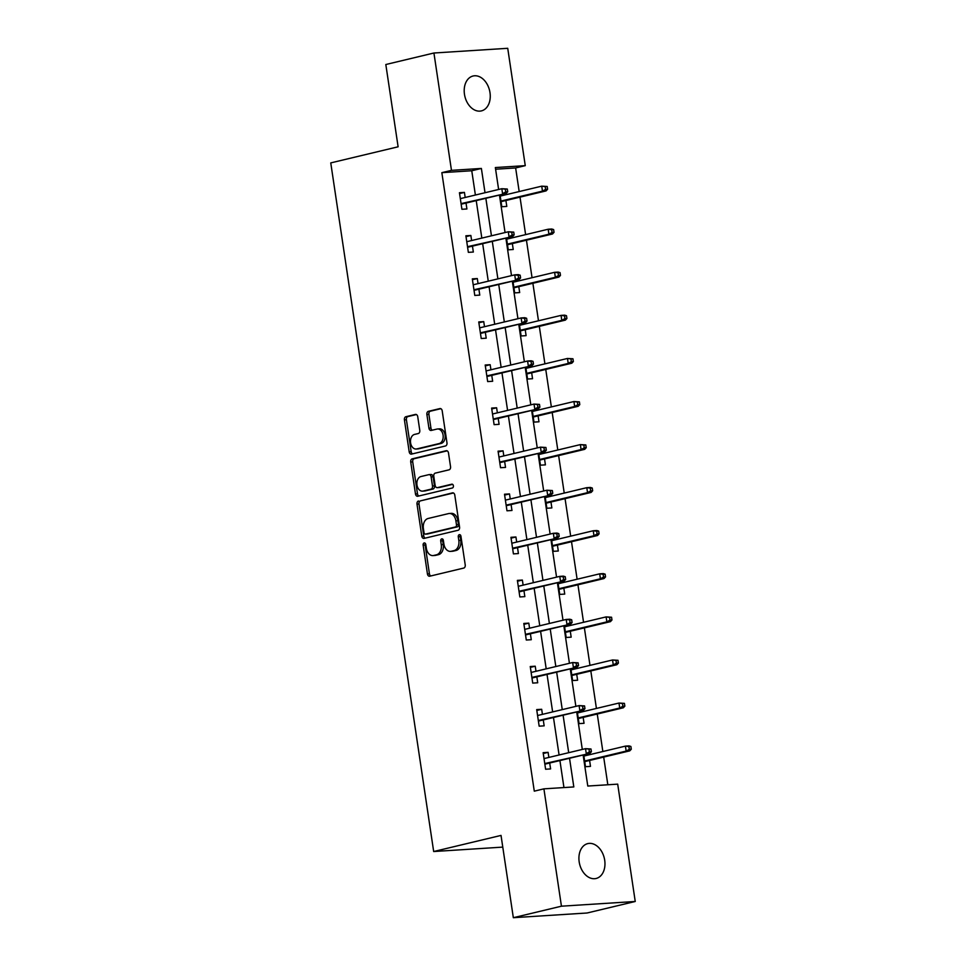<?xml version="1.0" encoding="UTF-8"?>
<svg xmlns="http://www.w3.org/2000/svg" width="966" height="966" viewBox="0 0 966 966"><rect width="100%" height="100%" fill="white"/><g stroke="black" fill="none" stroke-linecap="round" stroke-linejoin="round"><path stroke-width="1.45" d="M424.183 542.94A1.92 1.352 -93.7 0 0 423.144 545.15L427.443 573.949A2.753 1.932 -93.7 0 0 429.508 576.243A2.753 1.932 -93.7 0 0 429.737 576.207L463.74 568.068A2.753 1.932 -93.7 0 0 465.226 564.917L460.915 536.118A1.92 1.352 -93.7 0 0 458.27 536.746L458.826 540.477A8.803 6.17 -93.7 0 1 454.08 550.596L451.243 551.272A8.803 6.17 -93.7 0 1 450.506 551.381A8.803 6.17 -93.7 0 1 443.901 544.039L443.346 540.32A1.92 1.352 -93.7 0 0 440.701 540.948L441.257 544.679A8.803 6.17 -93.7 0 1 436.511 554.798L433.686 555.474A8.803 6.17 -93.7 0 1 432.949 555.583A8.803 6.17 -93.7 0 1 426.344 548.241L425.789 544.51A1.92 1.352 -93.7 0 0 424.183 542.94M425.378 543.472A1.92 1.352 -93.7 0 0 425.137 545.017L429.435 573.816A2.753 1.932 -93.7 0 0 430.764 575.953M460.504 535.079A1.92 1.352 -93.7 0 0 460.263 536.625L460.818 540.344L458.826 540.477M442.947 539.282A1.92 1.352 -93.7 0 0 442.694 540.815L443.261 544.546L441.257 544.679M489.991 92.639A17.931 12.703 -103.4 0 1 481.394 110.897A17.931 12.703 -103.4 0 1 464.465 94.27A17.931 12.703 -103.4 0 1 473.05 76.012A17.931 12.703 -103.4 0 1 489.991 92.639M604.704 860.235A17.931 12.703 -103.4 0 1 596.107 878.48A17.931 12.703 -103.4 0 1 579.177 861.853A17.931 12.703 -103.4 0 1 587.775 843.608A17.931 12.703 -103.4 0 1 604.704 860.235M417.735 416.684A2.753 1.932 -93.7 0 0 415.67 414.39A2.753 1.932 -93.7 0 0 415.44 414.426L405.901 416.708A2.753 1.932 -93.7 0 0 404.416 419.872L409.198 451.846A2.753 1.932 -93.7 0 0 411.262 454.141A2.753 1.932 -93.7 0 0 411.492 454.105L445.483 445.978A2.753 1.932 -93.7 0 0 446.968 442.814L442.199 410.84A2.753 1.932 -93.7 0 0 440.134 408.546A2.753 1.932 -93.7 0 0 439.904 408.582L428.373 411.335A2.753 1.932 -93.7 0 0 426.887 414.499L428.94 428.18A2.753 1.932 -93.7 0 0 431.005 430.474A2.753 1.932 -93.7 0 0 431.234 430.438L436.946 429.073A7.354 5.156 -93.7 0 1 437.562 428.976A7.354 5.156 -93.7 0 1 443.14 435.557A7.354 5.156 -93.7 0 1 439.119 443.575L416.732 448.924A7.354 5.156 -93.7 0 1 416.117 449.021A7.354 5.156 -93.7 0 1 410.538 442.44A7.354 5.156 -93.7 0 1 414.559 434.422L418.29 433.529A2.753 1.932 -93.7 0 0 419.775 430.365L417.735 416.684M583.138 755.014L587.787 786.046L617.697 784.138L635.242 901.483L587.123 912.991L513.332 917.7L501.028 835.421L433.674 851.529L330.758 162.904L398.113 146.796L385.82 64.517L433.927 53.009L507.73 48.3L525.263 165.645L495.353 167.553L498.625 189.481M513.332 917.7L561.439 906.193L543.906 788.848L573.816 786.94L569.529 758.262M475.393 195.035L471.758 170.753L441.848 172.66L534.283 791.154L543.906 788.848M441.848 172.66L451.472 170.354L433.927 53.009M418.495 500.992A2.753 1.932 -93.7 0 0 417.01 504.155L421.792 536.142A2.753 1.932 -93.7 0 0 423.857 538.424A2.753 1.932 -93.7 0 0 424.086 538.4L458.089 530.262A2.753 1.932 -93.7 0 0 459.575 527.098L454.793 495.123A2.753 1.932 -93.7 0 0 452.728 492.829A2.753 1.932 -93.7 0 0 452.499 492.865L420.488 500.871A2.753 1.932 -93.7 0 0 419.002 504.035L423.784 536.009A2.753 1.932 -93.7 0 0 425.112 538.147M415.489 493.988L410.719 462.014A2.753 1.932 -93.7 0 1 412.192 458.85L446.195 450.724A2.753 1.932 -93.7 0 1 446.425 450.687A2.753 1.932 -93.7 0 1 448.49 452.982L450.542 466.663A2.753 1.932 -93.7 0 1 449.057 469.826L435.268 473.123A2.753 1.932 -93.7 0 0 433.782 476.286L435.135 485.367A2.753 1.932 -93.7 0 0 437.2 487.661A2.753 1.932 -93.7 0 0 437.429 487.625L451.786 484.195A1.92 1.352 -93.7 0 1 452.354 487.987L417.783 496.246A2.753 1.932 -93.7 0 1 417.554 496.283A2.753 1.932 -93.7 0 1 415.489 493.988L417.493 493.868L412.711 461.881L410.719 462.014M433.674 851.529L502.779 847.11M563.951 787.568L559.918 760.568M559.085 754.989L553.47 717.497M552.637 711.918L547.034 674.425M546.201 668.846L540.598 631.341M539.765 625.775L534.162 588.27M533.329 582.691L527.726 545.198M526.893 539.62L521.29 502.127M520.457 496.548L514.854 459.055M514.021 453.477L508.418 415.984M507.585 410.405L501.97 372.9M501.137 367.334L495.534 329.829M494.701 324.25L489.098 286.757M488.265 281.178L482.662 243.686M481.829 238.107L476.226 200.614M548.869 757.429L548.108 752.357L543.134 752.671L545.609 769.238L550.596 768.924L549.702 763.007M542.433 714.357L541.672 709.285L536.685 709.599L539.161 726.166L544.148 725.852L543.266 719.936M535.997 671.285L535.236 666.214L530.249 666.528L532.725 683.095L537.712 682.781L536.83 676.864M529.561 628.214L528.8 623.142L523.813 623.456L526.289 640.023L531.276 639.709L530.394 633.793M523.125 585.13L522.365 580.059L517.378 580.385L519.853 596.952L524.84 596.626L523.958 590.709M516.689 542.059L515.929 536.987L510.942 537.313L513.417 553.88L518.404 553.554L517.522 547.637M510.253 498.987L509.493 493.916L504.506 494.23L506.981 510.797L511.968 510.483L511.086 504.566M503.805 455.916L503.057 450.844L498.07 451.158L500.545 467.725L505.532 467.411L504.638 461.494M497.369 412.844L496.621 407.773L491.634 408.087L494.109 424.654L499.096 424.34L498.202 418.423M490.933 369.773L490.173 364.701L485.186 365.015L487.673 381.582L492.648 381.268L491.766 375.351M484.497 326.689L483.737 321.618L478.75 321.944L481.225 338.511L486.212 338.185L485.33 332.268M478.061 283.618L477.301 278.546L472.314 278.872L474.789 295.439L479.776 295.113L478.895 289.196M471.625 240.546L470.865 235.475L465.878 235.789L468.353 252.355L473.34 252.041L472.459 246.125M465.189 197.475L464.429 192.403L459.442 192.717L461.917 209.284L466.904 208.97L466.023 203.053M607.831 784.766L603.69 757.09M602.856 751.512L597.254 714.019M596.42 708.44L590.818 670.947M589.985 665.369L584.382 627.876M583.549 622.297L577.946 584.792M577.113 579.226L571.51 541.721M570.677 536.142L565.062 498.649M564.229 493.071L558.626 455.578M557.793 449.999L552.19 412.506M551.357 406.928L545.754 369.435M544.921 363.856L539.318 326.351M538.485 320.784L532.882 283.279M532.049 277.701L526.446 240.208M525.613 234.629L520.01 197.136M519.177 191.558L515.639 167.951L495.594 169.231M583.73 754.869L585.493 766.702L590.48 766.376L589.598 760.459M588.765 754.881L588.584 753.709M577.294 711.797L579.057 723.619L584.044 723.305L583.162 717.388M582.329 711.809L582.148 710.638M570.858 668.726L572.621 680.547L577.608 680.233L576.726 674.316M575.893 668.738L575.712 667.566M564.41 625.654L566.185 637.475L571.172 637.162L570.29 631.245M569.445 625.666L569.276 624.495M557.974 582.583L559.749 594.404L564.736 594.09L563.842 588.173M563.009 582.595L562.84 581.411M551.538 539.511L553.313 551.332L558.3 551.006L557.406 545.09M556.573 539.511L556.404 538.34M545.102 496.427L546.865 508.261L551.852 507.935L550.97 502.018M550.137 496.439L549.968 495.268M538.666 453.356L540.429 465.177L545.416 464.863L544.534 458.947M543.701 453.368L543.52 452.197M532.23 410.284L533.993 422.106L538.98 421.792L538.098 415.875M537.265 410.296L537.084 409.125M525.794 367.213L527.557 379.034L532.544 378.72L531.662 372.804M530.829 367.225L530.648 366.054M519.358 324.141L521.121 335.963L526.108 335.649L525.226 329.732M524.393 324.153L524.212 322.97M512.922 281.07L514.685 292.891L519.672 292.565L518.79 286.648M517.957 281.07L517.776 279.899M506.474 237.986L508.249 249.82L513.236 249.494L512.342 243.577M511.509 237.998L511.34 236.827M500.038 194.915L501.813 206.736L506.8 206.422L505.906 200.505M505.073 194.927L504.904 193.755M635.242 901.483L561.439 906.193M515.639 167.951L525.263 165.645M499.458 195.06L505.061 232.552M505.894 238.131L511.497 275.624M512.33 281.203L517.933 318.695M518.766 324.274L524.369 361.779M525.202 367.346L530.805 404.851M531.638 410.429L537.253 447.922M538.086 453.501L543.689 490.994M544.522 496.572L550.125 534.065M550.958 539.644L556.561 577.137M557.394 582.715L562.997 620.208M563.83 625.787L569.433 663.292M570.266 668.87L575.869 706.363M576.702 711.942L582.305 749.435M485.017 192.729L481.382 168.446L451.472 170.354M568.696 752.683L563.093 715.19M562.26 709.612L556.658 672.119M555.824 666.54L550.222 629.047M549.388 623.468L543.786 585.976M542.952 580.397L537.35 542.904M536.516 537.325L530.914 499.82M530.08 494.242L524.478 456.749M523.644 451.17L518.03 413.677M517.196 408.099L511.594 370.606M510.76 365.027L505.158 327.534M504.324 321.956L498.722 284.463M497.888 278.884L492.286 241.379M491.452 235.813L485.85 198.308M471.758 170.753L481.382 168.446M548.108 752.357L543.254 753.516M541.672 709.285L536.818 710.445M535.236 666.214L530.382 667.373M528.8 623.142L523.946 624.302M522.365 580.059L517.498 581.23M515.929 536.987L511.062 538.147M509.493 493.916L504.626 495.075M503.057 450.844L498.19 452.003M496.621 407.773L491.754 408.932M490.173 364.701L485.318 365.86M483.737 321.618L478.882 322.789M477.301 278.546L472.446 279.705M470.865 235.475L466.01 236.634M464.429 192.403L459.562 193.562M432.949 555.583L434.942 555.45A8.803 6.17 -93.7 0 0 435.678 555.341L433.686 555.474M443.261 544.546A8.803 6.17 -93.7 0 1 438.504 554.665L435.678 555.341M450.506 551.381L452.511 551.248A8.803 6.17 -93.7 0 0 453.247 551.139L451.243 551.272M460.818 540.344A8.803 6.17 -93.7 0 1 456.073 550.463L453.247 551.139M453.465 492.986L420.488 500.871M423.989 532.52A1.92 1.352 -93.7 0 0 425.595 534.101L455.445 526.965A1.92 1.352 -93.7 0 0 456.483 524.755L455.892 520.819A8.803 6.17 -93.7 0 0 449.287 513.489A8.803 6.17 -93.7 0 0 448.55 513.598L428.155 518.476A8.803 6.17 -93.7 0 0 423.398 528.595L423.989 532.52M427.262 533.993A1.92 1.352 -93.7 0 0 427.588 533.981L425.595 534.101M449.287 513.489L451.279 513.357A8.803 6.17 -93.7 0 1 457.884 520.698L458.476 524.623A1.92 1.352 -93.7 0 1 457.437 526.844L427.588 533.981M447.161 450.844L414.197 458.717A2.753 1.932 -93.7 0 0 412.711 461.881M438.962 487.528A2.753 1.932 -93.7 0 0 439.192 487.528A2.753 1.932 -93.7 0 0 439.421 487.492L452.595 484.352M420.959 476.54A7.354 5.156 -93.7 0 0 416.926 484.57A7.354 5.156 -93.7 0 0 422.504 491.139A7.354 5.156 -93.7 0 0 423.12 491.042L431.005 489.158A2.753 1.932 -93.7 0 0 432.49 485.995L431.138 476.914A2.753 1.932 -93.7 0 0 429.073 474.62A2.753 1.932 -93.7 0 0 428.844 474.656L420.959 476.54M422.504 491.139L424.497 491.006A7.354 5.156 -93.7 0 0 425.112 490.921L423.12 491.042M430.836 474.535A2.753 1.932 -93.7 0 1 431.065 474.499A2.753 1.932 -93.7 0 1 433.13 476.793L434.483 485.874A2.753 1.932 -93.7 0 1 433.01 489.038L425.112 490.921M417.493 493.868A2.753 1.932 -93.7 0 0 418.821 496.005M416.117 449.021L418.109 448.888A7.354 5.156 -93.7 0 0 418.725 448.792L416.732 448.924M437.562 428.976L439.554 428.856A7.354 5.156 -93.7 0 1 445.133 435.425A7.354 5.156 -93.7 0 1 441.112 443.442L418.725 448.792M440.858 408.69L430.377 411.202A2.753 1.932 -93.7 0 0 428.892 414.366L430.933 428.047A2.753 1.932 -93.7 0 0 432.261 430.196M416.406 414.547L407.894 416.575A2.753 1.932 -93.7 0 0 406.408 419.739L411.19 451.726A2.753 1.932 -93.7 0 0 412.518 453.863M631.293 749.205L630.883 746.452L628.878 746.573L629.301 749.338L631.293 749.205L629.747 750.86L626.161 751.089L625.413 746.114L583.899 756.052M628.878 746.573L625.413 746.114L629.011 745.885L630.883 746.452M629.301 749.338L626.161 751.089L584.647 761.015M629.747 750.86L584.732 761.619M544.848 764.166L589.864 753.408L544.752 763.563M589.405 751.886L591.397 751.753L590.987 748.988L588.994 749.121L589.405 751.886L586.265 753.637L585.529 748.662L544.015 758.588M588.994 749.121L585.529 748.662L590.987 748.988M589.864 753.408L591.397 751.753M624.857 706.134L624.434 703.369L622.442 703.502L622.853 706.267L624.857 706.134L623.312 707.788L619.725 708.018L618.977 703.043L577.463 712.968M622.442 703.502L618.977 703.043L624.434 703.369M622.853 706.267L619.725 708.018L578.211 717.943M623.312 707.788L578.296 718.547M618.421 663.062L617.999 660.297L616.006 660.43L616.417 663.183L618.421 663.062L616.876 664.717L613.289 664.946L612.541 659.971L571.027 669.897M616.006 660.43L612.541 659.971L617.999 660.297M616.417 663.183L613.289 664.946L571.775 674.872M616.876 664.717L571.86 675.476M538.412 721.095L583.428 710.336L538.316 720.491M582.969 708.803L584.961 708.682L584.551 705.917L582.558 706.049L582.969 708.803L579.829 710.565L579.093 705.591L537.579 715.516M582.558 706.049L579.093 705.591L584.551 705.917M583.428 710.336L584.961 708.682M531.976 678.023L576.992 667.264L531.88 677.42M576.533 665.731L578.525 665.61L578.115 662.845L576.122 662.978L576.533 665.731L573.393 667.494L572.657 662.519L531.143 672.445M576.122 662.978L572.657 662.519L578.115 662.845M576.992 667.264L578.525 665.61M611.973 619.991L611.563 617.226L609.57 617.359L609.981 620.112L611.973 619.991L610.44 621.645L606.853 621.875L606.105 616.9L564.591 626.825M609.57 617.359L606.105 616.9L611.563 617.226M609.981 620.112L606.853 621.875L565.327 631.8M610.44 621.645L565.424 632.404M605.537 576.919L605.127 574.154L603.134 574.275L603.545 577.04L605.537 576.919L604.004 578.562L600.417 578.791L599.669 573.828L558.155 583.754M603.134 574.275L599.669 573.828L603.255 573.599L605.127 574.154M603.545 577.04L600.417 578.791L558.891 588.717M604.004 578.562L558.988 589.332M599.101 533.836L598.691 531.083L596.698 531.203L597.109 533.969L599.101 533.836L597.568 535.49L593.969 535.719L593.233 530.757L551.719 540.682M596.698 531.203L593.233 530.757L596.819 530.527L598.691 531.083M597.109 533.969L593.969 535.719L552.455 545.645M597.568 535.49L552.552 546.261M525.528 634.952L570.544 624.181L525.444 634.336M570.097 622.659L572.089 622.539L571.679 619.774L569.674 619.894L570.097 622.659L566.957 624.41L566.221 619.447L524.695 629.373M569.674 619.894L566.221 619.447L569.807 619.218L571.679 619.774M570.544 624.181L572.089 622.539M519.092 591.88L564.108 581.109L519.008 591.264M563.661 579.588L565.653 579.455L565.243 576.702L563.238 576.823L563.661 579.588L560.521 581.339L559.773 576.376L518.259 586.302M563.238 576.823L559.773 576.376L563.371 576.147L565.243 576.702M564.108 581.109L565.653 579.455M512.656 548.797L557.672 538.038L512.572 548.193M557.213 536.516L559.217 536.384L558.795 533.63L556.802 533.751L557.213 536.516L554.086 538.267L553.337 533.292L511.823 543.23M556.802 533.751L553.337 533.292L556.935 533.063L558.795 533.63M557.672 538.038L559.217 536.384M592.665 490.764L592.255 488.011L590.262 488.132L590.673 490.897L592.665 490.764L591.132 492.418L587.533 492.648L586.797 487.673L545.283 497.611M590.262 488.132L586.797 487.673L590.383 487.444L592.255 488.011M590.673 490.897L587.533 492.648L546.019 502.574M591.132 492.418L546.116 503.177M506.22 505.725L551.236 494.966L506.136 505.121M550.777 493.445L552.769 493.312L552.359 490.547L550.366 490.68L550.777 493.445L547.65 495.196L546.901 490.221L505.387 500.147M550.366 490.68L546.901 490.221L552.359 490.547M551.236 494.966L552.769 493.312M586.229 447.693L585.819 444.928L583.826 445.06L584.237 447.826L586.229 447.693L584.696 449.347L581.097 449.576L580.361 444.601L538.847 454.527M583.826 445.06L580.361 444.601L585.819 444.928M584.237 447.826L581.097 449.576L539.583 459.502M584.696 449.347L539.68 460.106M499.784 462.654L544.8 451.895L499.688 462.05M544.341 450.361L546.333 450.241L545.923 447.475L543.93 447.608L544.341 450.361L541.214 452.124L540.465 447.149L498.951 457.075M543.93 447.608L540.465 447.149L545.923 447.475M544.8 451.895L546.333 450.241M579.793 404.621L579.383 401.856L577.378 401.989L577.801 404.742L579.793 404.621L578.248 406.275L574.661 406.505L573.925 401.53L532.399 411.456M577.378 401.989L573.925 401.53L579.383 401.856M577.801 404.742L574.661 406.505L533.147 416.431M578.248 406.275L533.232 417.034M493.348 419.582L538.364 408.823L493.252 418.978M537.905 407.29L539.897 407.169L539.487 404.404L537.494 404.537L537.905 407.29L534.778 409.053L534.029 404.078L492.515 414.003M537.494 404.537L534.029 404.078L539.487 404.404M538.364 408.823L539.897 407.169M573.357 361.55L572.947 358.784L570.942 358.917L571.365 361.67L573.357 361.55L571.812 363.204L568.225 363.433L567.477 358.458L525.963 368.384M570.942 358.917L567.477 358.458L572.947 358.784M571.365 361.67L568.225 363.433L526.712 373.359M571.812 363.204L526.796 373.963M486.912 376.511L531.928 365.74L486.816 375.895M531.469 364.218L533.461 364.097L533.051 361.332L531.058 361.453L531.469 364.218L528.33 365.969L527.593 361.006L486.079 370.932M531.058 361.453L527.593 361.006L531.179 360.777L533.051 361.332M531.928 365.74L533.461 364.097M566.921 318.478L566.499 315.713L564.506 315.834L564.917 318.599L566.921 318.478L565.376 320.12L561.789 320.35L561.041 315.387L519.527 325.313M564.506 315.834L561.041 315.387L564.639 315.158L566.499 315.713M564.917 318.599L561.789 320.35L520.276 330.275M565.376 320.12L520.36 330.891M480.476 333.439L525.492 322.668L480.38 332.823M525.033 321.147L527.025 321.014L526.615 318.261L524.623 318.382L525.033 321.147L521.894 322.898L521.157 317.935L479.643 327.86M524.623 318.382L521.157 317.935L524.743 317.705L526.615 318.261M525.492 322.668L527.025 321.014M560.473 275.395L560.063 272.641L558.07 272.762L558.481 275.527L560.473 275.395L558.94 277.049L555.353 277.278L554.605 272.315L513.091 282.241M558.07 272.762L554.605 272.315L558.203 272.086L560.063 272.641M558.481 275.527L555.353 277.278L513.84 287.204M558.94 277.049L513.924 287.82M474.028 290.355L519.044 279.597L473.944 289.752M518.597 278.075L520.589 277.942L520.179 275.189L518.187 275.31L518.597 278.075L515.458 279.826L514.721 274.851L473.195 284.789M518.187 275.31L514.721 274.851L518.307 274.622L520.179 275.189M519.044 279.597L520.589 277.942M554.037 232.323L553.627 229.57L551.634 229.691L552.045 232.456L554.037 232.323L552.504 233.977L548.917 234.207L548.169 229.232L506.655 239.17M551.634 229.691L548.169 229.232L551.755 229.002L553.627 229.57M552.045 232.456L548.917 234.207L507.392 244.132M552.504 233.977L507.488 244.736M467.592 247.284L512.608 236.525L467.508 246.68M512.161 235.004L514.154 234.871L513.743 232.106L511.739 232.238L512.161 235.004L509.022 236.755L508.285 231.78L466.759 241.705M511.739 232.238L508.285 231.78L513.743 232.106M512.608 236.525L514.154 234.871M547.601 189.251L547.191 186.486L545.198 186.619L545.609 189.384L547.601 189.251L546.068 190.906L542.469 191.135L541.733 186.16L500.219 196.086M545.198 186.619L541.733 186.16L547.191 186.486M545.609 189.384L542.469 191.135L500.956 201.061M546.068 190.906L501.052 201.665M461.156 204.212L506.172 193.454L461.072 203.609M505.725 191.92L507.718 191.799L507.307 189.034L505.303 189.167L505.725 191.92L502.586 193.683L501.837 188.708L460.323 198.634M505.303 189.167L501.837 188.708L507.307 189.034M506.172 193.454L507.718 191.799M425.137 545.017L423.144 545.15M460.263 536.625L458.27 536.746M442.694 540.815L440.701 540.948M438.504 554.665L436.511 554.798M456.073 550.463L454.08 550.596M429.435 573.816L427.443 573.949M423.784 536.009L421.792 536.142M419.002 504.035L417.01 504.155M457.437 526.844L455.445 526.965M458.476 524.623L456.483 524.755M457.884 520.698L455.892 520.819M414.197 458.717L412.192 458.85M439.421 487.492L437.429 487.625M433.01 489.038L431.005 489.158M434.483 485.874L432.49 485.995M433.13 476.793L431.138 476.914M441.112 443.442L439.119 443.575M430.933 428.047L428.94 428.18M428.892 414.366L426.887 414.499M430.377 411.202L428.373 411.335M411.19 451.726L409.198 451.846M406.408 419.739L404.416 419.872M407.894 416.575L405.901 416.708M427.431 534.005L425.438 534.126M439.192 487.528L437.2 487.661M431.065 474.499L429.073 474.62"/></g></svg>
